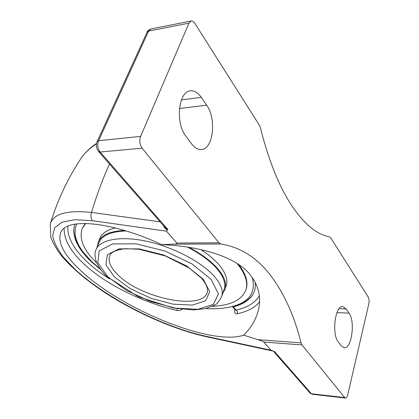 <?xml version="1.0" encoding="UTF-8"?>
<svg xmlns="http://www.w3.org/2000/svg" width="419" height="419" viewBox="0 0 419 419"><rect width="100%" height="100%" fill="white"/><g stroke="black" fill="none" stroke-linecap="round" stroke-linejoin="round"><path stroke-width="0.63" d="M163.457 225.632C164.18 227.585 165.552 229.025 167.574 229.952L167.935 229.586L165.542 228.009M160.131 221.834L91.567 212.443C90.446 215.733 90.776 218.482 92.552 220.693L166.437 231.188L167.574 229.952M206.342 336.724L272.958 351.043M234.923 309.552L234.881 309.678C234.258 312.616 235.075 313.967 237.343 313.726C247.519 311.558 254.925 307.609 259.565 301.869M259.34 295.662C255.291 302.728 247.55 307.515 236.122 310.018L233.336 306.844L232.419 306.703L235.378 310.07L236.122 310.018C237.274 310.95 237.683 312.186 237.343 313.726M64.112 228.455C63.966 239.527 70.402 251.211 83.423 263.504C105.143 284.066 141.826 302.172 176.965 310.469L179.735 310.51L182.281 309.353M176.965 310.469L177.405 308.709M233.336 306.844C242.35 304.566 248.724 300.669 252.458 295.149C254.878 291.425 255.773 287.094 255.129 282.16M74.928 224.144L73.859 228.376C73.042 238.652 78.704 249.624 90.86 261.294L100.942 269.894M80.479 270.37C64.117 255.134 57.497 242.643 60.629 232.896C65.505 217.66 110.129 220.745 161.834 244.638C198.92 246.131 236.452 256.391 250.63 275.341C259.282 286.737 261.676 299.035 257.811 312.234C255.129 320.938 250.415 328.59 243.685 335.184C211.192 346.272 120.976 308.939 80.479 270.37M243.685 335.184L257.863 339.657C261.362 340.757 263.342 341.548 263.797 342.035L301.958 344.931L344.717 397.563L345.46 398.045C346.424 398.055 347.183 396.966 347.739 394.787L368.772 304.032C369.307 301.161 369.108 298.805 368.175 296.971L330.685 237.783L329.554 236.85C317.052 234.692 304.493 224.359 291.881 205.86C279.206 186.754 268.726 160.77 260.445 127.905L259.335 125.15L194.83 23.323C193.698 21.594 192.489 20.814 191.2 20.981L188.964 23.145L140.622 136.405L98.612 140.711L148.609 31.085L150.929 28.963L191.106 20.997M167.935 229.586L100.157 152.034L142.125 148.185C139.705 144.602 139.202 140.674 140.622 136.405M142.125 148.185L218.99 242.8L176.839 243.03C177.378 243.69 176.205 244.073 173.325 244.177L161.834 244.638M301.958 344.931L301.031 342.862C294.379 316.073 284.312 293.714 270.831 275.775C257.229 257.785 240.558 247.179 220.823 243.968L218.99 242.8M349.074 313.166C355.459 321.431 351.62 349.284 344.156 347.77L341.155 345.733L338.154 341.679C331.419 333.702 335.357 304.948 342.826 306.582L346.194 308.96L349.074 313.166L336.955 312.574M206.64 105.179C216.874 119.012 213.198 149.635 201.094 149.525C197.747 149.667 194.594 147.792 191.635 143.916L185.947 136.238C175.09 122.903 178.478 90.96 190.587 90.844C194.468 90.551 198.025 92.714 201.267 97.334L206.64 105.179L179.437 108.542M166.437 231.188L176.839 243.03M263.797 342.035L270.993 350.221L205.148 336.096C162.326 326.631 106.704 298.38 75.148 269.448L63.552 257.366C57.602 249.546 53.988 242.402 52.705 235.939L54.596 227.831L61.912 222.232L74.687 219.708L92.552 220.693M109.542 164.044C102.739 178.787 96.747 194.919 91.567 212.443C67.082 209.914 53.307 213.769 50.254 224.003C57.461 200.397 67.627 178.667 80.752 158.801C84.387 153.197 89.635 148.216 96.49 143.869M273.644 351.185L270.993 350.221M221.698 296.573C218.833 301.769 216.55 304.566 214.842 304.974L205.556 308.63L193.735 309.94L173.78 308.091L138.349 296.783L106.787 276.383C102.336 272.334 98.884 267.584 96.428 262.126C94.621 256.627 94.5 252.453 96.061 249.604C100.073 239.464 120.766 235.541 147.425 241.454C174.042 247.325 202.335 262.394 214.664 276.807C221.08 284.428 223.421 291.016 221.698 296.573L224.165 289.073C225.993 283.165 223.416 276.179 216.434 268.123C209.725 260.66 200.162 253.689 187.749 247.205M126.219 230.974C111.281 231.429 102.257 235.211 99.146 242.329M222.704 293.515L225.029 289.32C226.878 283.344 224.27 276.278 217.22 268.123C210.621 260.77 201.251 253.867 189.11 247.409M124.558 230.471C110.113 231.131 101.372 234.954 98.334 241.952L97.402 246.435M85.319 223.421L82.386 228.24M246.115 289.22L246.215 288.911C248.299 282.034 245.864 273.953 238.909 264.656M212.375 306.326C230.843 305.472 242.046 299.925 245.974 289.681C248.21 282.259 245.209 273.487 236.971 263.373M85.665 223.427L82.281 228.481C78.704 238.736 83.522 250.201 96.737 262.881M226.181 285.805L226.26 285.575C228.125 279.546 225.542 272.444 218.524 264.258C214.093 259.256 208.227 254.364 200.926 249.593M115.398 227.936C107.133 229.884 101.958 233.341 99.874 238.322L98.413 241.763M100.351 269.103L91.829 261.718L82.726 251.447C75.19 241.145 73.236 231.948 76.86 223.851M252.18 277.388C256.25 292.666 249.153 302.481 230.879 306.839C223.5 308.52 215.062 309.117 205.567 308.625M230.398 306.949L232.54 306.493C241.883 304.33 248.556 300.491 252.563 294.981M73.933 227.852C73.315 234.76 75.907 242.177 81.71 250.096L82.747 251.479M165.547 228.015L98.612 151.558L100.157 152.034C97.669 148.598 97.15 144.827 98.612 140.711L97.166 141.533L147.153 32.111L148.609 31.085L188.964 23.145M109.6 278.944C83.674 262.734 66.171 242.224 67.993 226.145M344.717 397.563L311.417 393.776L310.07 393.101L312.207 394.253L311.417 393.776L274.45 351.468M312.26 394.258L345.46 398.045M173.325 244.177L220.823 243.968M301.031 342.862L257.863 339.657M206.179 336.693L205.148 336.096M339.144 308.635L346.194 308.96M181.396 99.932L201.267 97.334M107.762 276.75L97.816 262.708L99.162 250.887L112.575 243.931L136.107 243.816L164.829 250.991L191.954 263.912L211.113 279.421L218.446 293.892L213.35 304.409L197.857 309.301L175.493 308.138L150.311 301.444L126.428 290.398L107.762 276.75M114.377 276.917L130.471 288.764L151.196 298.365L173.052 304.157L192.368 305.095L205.588 300.774L209.746 291.645L203.257 279.216L186.795 265.997L163.672 255.014L139.197 248.865L119.022 248.87L107.337 254.721L105.955 264.813L114.377 276.917M117.587 274.524C110.48 267.479 107.856 261.236 109.726 255.789C110.883 252.128 116.157 249.766 125.548 248.703L138.605 249.179L165.212 255.909L189.168 267.961L201.282 277.98C206.373 284.171 208.395 288.942 207.342 292.284C202.194 311.212 140.051 298.003 117.587 274.524M273.56 351.394L310.07 393.101M147.153 32.111C147.1 31.268 148.326 30.22 150.835 28.984M98.612 151.558C96.27 148.488 95.794 145.147 97.166 141.533M96.569 143.413C90.048 147.698 84.884 152.663 81.082 158.303M50.254 224.003L50.814 237.563C54.088 245.173 58.058 251.746 62.719 257.276C73.456 269.412 87.739 281.322 105.562 293.007C136.515 313.009 174.393 329.617 205.891 336.598M190.216 90.892L190.587 90.844M246.215 288.911L245.974 289.681M226.26 285.575L225.029 289.32M96.14 249.415L99.224 242.14M230.879 306.839L232.54 306.493M82.726 251.447L81.71 250.096"/></g></svg>
